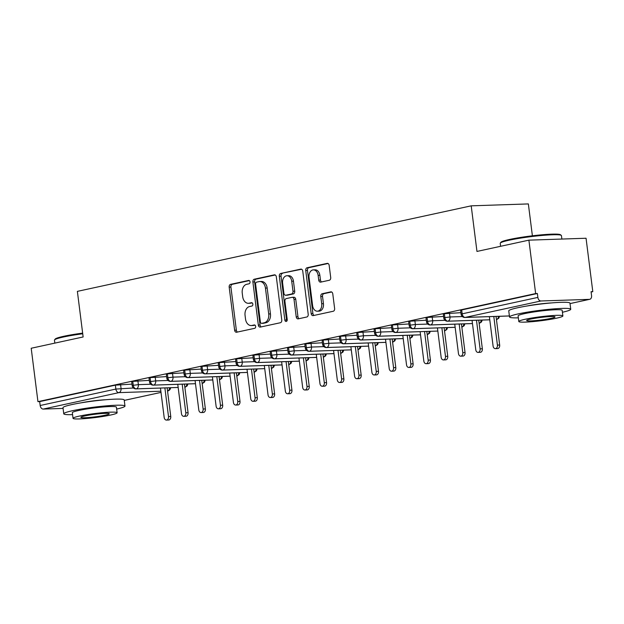 <?xml version="1.0" encoding="UTF-8"?>
<svg xmlns="http://www.w3.org/2000/svg" width="624" height="624" viewBox="0 0 624 624"><rect width="100%" height="100%" fill="white"/><g stroke="black" fill="none" stroke-linecap="round" stroke-linejoin="round"><path stroke-width="0.94" d="M250.029 281.861A1.693 1.209 -91.9 0 0 248.789 280.426A1.693 1.209 -91.9 0 0 248.633 280.441L230.576 284.365A2.426 1.724 -91.9 0 0 229.18 287.126L234.624 330.213A2.426 1.724 -91.9 0 0 236.402 332.264A2.426 1.724 -91.9 0 0 236.621 332.233L254.678 328.318A1.693 1.209 -91.9 0 0 255.653 326.383A1.693 1.209 -91.9 0 0 254.413 324.948A1.693 1.209 -91.9 0 0 254.257 324.964L251.917 325.471A7.753 5.522 -91.9 0 1 251.207 325.556A7.753 5.522 -91.9 0 1 245.513 318.997L245.06 315.401A7.753 5.522 -91.9 0 1 249.53 306.563L251.87 306.056A1.693 1.209 -91.9 0 0 252.845 304.122A1.693 1.209 -91.9 0 0 251.597 302.687A1.693 1.209 -91.9 0 0 251.441 302.702L249.109 303.209A7.753 5.522 -91.9 0 1 248.399 303.295A7.753 5.522 -91.9 0 1 242.705 296.735L242.245 293.14A7.753 5.522 -91.9 0 1 246.714 284.302L249.054 283.795A1.693 1.209 -91.9 0 0 250.029 281.861M329.308 280.254A2.426 1.724 -91.9 0 0 330.704 277.493L329.176 265.411A2.426 1.724 -91.9 0 0 327.397 263.351A2.426 1.724 -91.9 0 0 327.179 263.383L307.125 267.735A2.426 1.724 -91.9 0 0 305.729 270.496L311.173 313.583A2.426 1.724 -91.9 0 0 312.952 315.635A2.426 1.724 -91.9 0 0 313.17 315.611L333.224 311.259A2.426 1.724 -91.9 0 0 334.62 308.49L332.779 293.888A2.426 1.724 -91.9 0 0 330.993 291.837A2.426 1.724 -91.9 0 0 330.775 291.868L322.195 293.732A2.426 1.724 -91.9 0 0 320.798 296.494L321.711 303.732A6.482 4.618 -91.9 0 1 317.382 311.197A6.482 4.618 -91.9 0 1 312.624 305.705L309.036 277.345A6.482 4.618 -91.9 0 1 313.365 269.88A6.482 4.618 -91.9 0 1 318.131 275.371L318.724 280.098A2.426 1.724 -91.9 0 0 320.51 282.149A2.426 1.724 -91.9 0 0 320.728 282.118L329.308 280.254M37.947 401.653L535.642 293.561L528.895 240.154L476.962 251.433L471.206 205.834L77.376 291.369L83.132 336.968L31.2 348.254L37.947 401.653L39.679 401.599L40.17 405.499L115.861 389.064L115.37 385.156L39.679 401.599M276.331 276.884A2.426 1.724 -91.9 0 0 274.552 274.833A2.426 1.724 -91.9 0 0 274.334 274.856L254.28 279.217A2.426 1.724 -91.9 0 0 252.884 281.978L258.328 325.065A2.426 1.724 -91.9 0 0 260.107 327.116A2.426 1.724 -91.9 0 0 260.325 327.085L280.379 322.733A2.426 1.724 -91.9 0 0 281.775 319.972L276.331 276.884M280.706 273.476L300.752 269.123A2.426 1.724 -91.9 0 1 300.979 269.092A2.426 1.724 -91.9 0 1 302.757 271.144L308.201 314.231A2.426 1.724 -91.9 0 1 306.805 316.992L298.217 318.856A2.426 1.724 -91.9 0 1 297.999 318.887A2.426 1.724 -91.9 0 1 296.221 316.836L294.013 299.356A2.426 1.724 -91.9 0 0 292.235 297.305A2.426 1.724 -91.9 0 0 292.009 297.336L286.315 298.568A2.426 1.724 -91.9 0 0 284.918 301.337L287.219 319.527A1.693 1.209 -91.9 0 1 286.088 321.477A1.693 1.209 -91.9 0 1 284.84 320.042L279.31 276.237A2.426 1.724 -91.9 0 1 280.706 273.476L301.626 269.248M80.816 402.886A19.25 1.739 -7.2 0 1 105.745 399.734M532.389 235.794L528.356 203.923L471.206 205.834M63.079 408.408L43.235 409.071A3.705 2.574 -102.3 0 1 40.17 405.499M535.642 293.561L537.373 293.506L537.865 297.406A3.705 2.574 77.7 0 0 540.93 300.979L589.423 299.356A3.705 2.574 77.7 0 0 589.75 299.309A3.705 2.574 77.7 0 0 591.56 295.604L591.068 291.704L592.8 291.65L591.107 292.016M528.895 240.154L586.053 238.243L592.8 291.65M526.586 306.072A19.25 1.739 -7.2 0 1 551.507 302.921M537.373 293.506L461.682 309.941L462.173 313.841L537.865 297.406M540.93 300.979L465.239 317.413A3.705 2.574 77.7 0 1 462.173 313.841L461.097 314.223L460.606 310.323L461.682 309.941M115.37 385.156L131.992 384.127M444.374 313.7L444.865 317.6L443.789 317.983L443.297 314.083L444.374 313.7L460.91 312.686M427.058 317.46L427.549 321.368L426.481 321.742L425.981 317.842L427.058 317.46L443.594 316.446M409.75 321.22L410.241 325.127L409.165 325.502L408.673 321.602L409.75 321.22L426.286 320.206M392.434 324.979L392.933 328.887L391.856 329.261L391.365 325.361L392.434 324.979L408.97 323.965M375.125 328.739L375.617 332.647L374.54 333.021L374.049 329.121L375.125 328.739L391.661 327.725M357.817 332.498L358.309 336.406L357.232 336.781L356.741 332.881L357.817 332.498L374.353 331.484M340.501 336.258L341 340.166L339.924 340.54L339.433 336.64L340.501 336.258L357.037 335.244M323.193 340.018L323.684 343.925L322.608 344.3L322.117 340.4L323.193 340.018L339.729 339.004M305.885 343.785L306.376 347.685L305.3 348.059L304.808 344.159L305.885 343.785L322.413 342.763M288.569 347.545L289.06 351.445L287.992 351.819L287.492 347.919L288.569 347.545L305.105 346.523M271.261 351.304L271.752 355.204L270.676 355.579L270.184 351.679L271.261 351.304L287.797 350.29M253.945 355.064L254.444 358.964L253.367 359.338L252.876 355.438L253.945 355.064L270.481 354.05M236.636 358.823L237.128 362.723L236.051 363.098L235.56 359.198L236.636 358.823L253.172 357.809M219.328 362.583L219.82 366.483L218.743 366.857L218.252 362.957L219.328 362.583L235.864 361.569M202.012 366.343L202.504 370.243L201.435 370.617L200.936 366.717L202.012 366.343L218.548 365.329M184.704 370.102L185.195 374.002L184.119 374.377L183.628 370.477L184.704 370.102L201.24 369.088M167.396 373.862L167.887 377.762L166.811 378.136L166.319 374.236L167.396 373.862L183.924 372.848M150.08 377.621L150.571 381.521L149.503 381.896L149.003 377.996L150.08 377.621L166.616 376.607M132.772 381.381L133.263 385.281L132.187 385.655L131.695 381.755L132.772 381.381L149.308 380.367M186.896 384.01A3.705 2.636 -91.9 0 1 184.844 387.223A3.705 2.574 77.7 0 0 185.141 387.192A3.705 2.574 77.7 0 0 185.227 387.169L187.153 385.921L187.957 383.978M137.873 380.749L138.372 384.649L133.263 385.281A3.705 2.574 77.7 0 0 136.321 388.853L178.168 387.449L135.985 388.892A3.705 2.636 -91.9 0 0 136.321 388.853A3.705 2.636 -91.9 0 0 138.372 384.649L150.751 384.236M202.457 383.432A3.705 3.705 0 0 1 202.16 383.479A3.705 2.574 77.7 0 0 202.457 383.432A3.705 2.574 77.7 0 0 202.535 383.409L204.461 382.161L205.265 380.219M155.189 376.99L155.68 380.89L150.571 381.521A3.705 2.574 77.7 0 0 153.637 385.094L195.476 383.69M221.52 376.49A3.705 2.636 -91.9 0 1 219.469 379.704A3.705 2.574 77.7 0 0 219.765 379.673A3.705 2.574 77.7 0 0 219.843 379.649L221.777 378.401L222.573 376.459M172.497 373.23L172.988 377.13L167.887 377.762A3.705 2.574 77.7 0 0 170.945 381.334L212.792 379.93M238.828 372.731A3.705 2.636 -91.9 0 1 236.777 375.944A3.705 2.574 77.7 0 0 237.073 375.913A3.705 2.574 77.7 0 0 237.159 375.89L239.086 374.642L239.889 372.7M189.813 369.47L190.304 373.37L185.195 374.002A3.705 2.574 77.7 0 0 188.253 377.575L230.1 376.171M256.144 368.971A3.705 2.636 -91.9 0 1 254.093 372.185A3.705 2.574 77.7 0 0 254.389 372.154A3.705 2.574 77.7 0 0 254.467 372.13L256.394 370.882L257.197 368.932M207.121 365.711L207.613 369.611L202.504 370.243A3.705 2.574 77.7 0 0 205.569 373.815L247.408 372.411M273.452 365.212A3.705 2.636 -91.9 0 1 271.401 368.425A3.705 2.574 77.7 0 0 271.697 368.394A3.705 2.574 77.7 0 0 271.783 368.371L273.71 367.123L274.513 365.173M224.429 361.951L224.929 365.851L219.82 366.483A3.705 2.574 77.7 0 0 222.877 370.055L264.724 368.651L222.542 370.094A3.705 2.636 -91.9 0 0 222.877 370.055A3.705 2.636 -91.9 0 0 224.929 365.851L237.307 365.438M289.013 364.634A3.705 3.705 0 0 1 288.717 364.681A3.705 2.574 77.7 0 0 289.013 364.634A3.705 2.574 77.7 0 0 289.091 364.611L291.018 363.363L291.821 361.413M241.745 358.192L242.237 362.092L237.128 362.723A3.705 2.574 77.7 0 0 240.193 366.296L282.032 364.892M308.077 357.692A3.705 2.636 -91.9 0 1 306.025 360.906A3.705 2.574 77.7 0 0 306.322 360.867A3.705 2.574 77.7 0 0 306.4 360.851L308.326 359.603L309.13 357.653M259.054 354.432L259.545 358.332L254.444 358.964A3.705 2.574 77.7 0 0 257.501 362.536L299.348 361.132M325.385 353.933A3.705 2.636 -91.9 0 1 323.333 357.146A3.705 2.574 77.7 0 0 323.63 357.107A3.705 2.574 77.7 0 0 323.716 357.092L325.642 355.836L326.446 353.894M276.37 350.672L276.861 354.572L271.752 355.204A3.705 2.574 77.7 0 0 274.81 358.777L316.657 357.373M342.701 350.173A3.705 2.636 -91.9 0 1 340.649 353.387A3.705 2.574 77.7 0 0 340.946 353.348A3.705 2.574 77.7 0 0 341.024 353.332L342.95 352.076L343.754 350.134M293.678 346.913L294.169 350.813L289.06 351.445A3.705 2.574 77.7 0 0 292.126 355.017L333.965 353.613M360.009 346.414A3.705 2.636 -91.9 0 1 357.958 349.627A3.705 2.574 77.7 0 0 358.254 349.588A3.705 2.574 77.7 0 0 358.34 349.573L360.266 348.317L361.07 346.375M310.986 343.145L311.477 347.053L306.376 347.685A3.705 2.574 77.7 0 0 309.434 351.257L351.281 349.853L309.098 351.296A3.705 2.636 -91.9 0 0 309.434 351.257A3.705 2.636 -91.9 0 0 311.485 347.053L323.864 346.64M377.317 342.654A3.705 2.636 -91.9 0 1 375.266 345.868A3.705 2.574 77.7 0 0 375.562 345.829A3.705 2.574 77.7 0 0 375.648 345.813L377.575 344.557L378.378 342.615M328.302 339.386L328.793 343.294L323.684 343.925A3.705 2.574 77.7 0 0 326.742 347.498L368.589 346.094M394.633 338.894A3.705 2.636 -91.9 0 1 392.582 342.108A3.705 2.574 77.7 0 0 392.878 342.069A3.705 2.574 77.7 0 0 392.956 342.053L394.883 340.798L395.686 338.855M345.61 335.626L346.102 339.534L341 340.166A3.705 2.574 77.7 0 0 344.058 343.738L385.897 342.334M410.186 338.309A3.705 3.705 0 0 1 409.89 338.364A3.705 2.574 77.7 0 0 410.186 338.309A3.705 2.574 77.7 0 0 410.272 338.294L412.199 337.038L413.002 335.096M362.918 331.867L363.418 335.774L358.309 336.406A3.705 2.574 77.7 0 0 361.366 339.971L403.213 338.575M429.257 331.375A3.705 2.636 -91.9 0 1 427.198 334.581A3.705 2.574 77.7 0 0 427.502 334.55A3.705 2.574 77.7 0 0 427.58 334.534L429.507 333.278L430.31 331.336M380.234 328.107L380.726 332.015L375.617 332.647A3.705 2.574 77.7 0 0 378.682 336.211L420.521 334.815M446.566 327.616A3.705 2.636 -91.9 0 1 444.514 330.821A3.705 2.574 77.7 0 0 444.811 330.79A3.705 2.574 77.7 0 0 444.889 330.775L446.823 329.519L447.619 327.577M397.543 324.347L398.034 328.255L392.933 328.887A3.705 2.574 77.7 0 0 395.99 332.452L437.837 331.055L395.655 332.498A3.705 2.636 -91.9 0 0 395.99 332.452A3.705 2.636 -91.9 0 0 398.042 328.255L410.42 327.842M463.874 323.856A3.705 2.636 -91.9 0 1 461.822 327.062A3.705 2.574 77.7 0 0 462.119 327.031A3.705 2.574 77.7 0 0 462.205 327.015L464.131 325.759L464.935 323.817M414.859 320.588L415.35 324.496L410.241 325.127A3.705 2.574 77.7 0 0 413.299 328.692L455.146 327.296M481.19 320.096A3.705 2.636 -91.9 0 1 479.138 323.302A3.705 2.574 77.7 0 0 479.435 323.271A3.705 2.574 77.7 0 0 479.513 323.255L481.439 322L482.243 320.057M432.167 316.828L432.658 320.728L427.549 321.368A3.705 2.574 77.7 0 0 430.615 324.932L472.454 323.536M496.743 319.511A3.705 3.705 0 0 1 496.447 319.566A3.705 2.574 77.7 0 0 496.743 319.511A3.705 2.574 77.7 0 0 496.829 319.496L498.755 318.24L499.559 316.298M449.475 313.069L449.974 316.969L444.865 317.6A3.705 2.574 77.7 0 0 447.923 321.173L489.77 319.777M248.399 303.295L250.13 303.241A7.753 5.522 -91.9 0 0 250.84 303.155L249.109 303.209M252.174 302.866L250.84 303.155M251.207 325.556L252.946 325.502A7.753 5.522 -91.9 0 0 253.648 325.416L251.917 325.471M254.982 325.127L253.648 325.416M249.358 280.605L232.307 284.302A2.426 1.724 -91.9 0 0 230.911 287.071L236.356 330.151A2.426 1.724 -91.9 0 0 237.479 332.054M275.207 274.989L256.012 279.154A2.426 1.724 -91.9 0 0 254.615 281.923L260.06 325.003A2.426 1.724 -91.9 0 0 261.183 326.906M256.573 282.157A1.693 1.209 -91.9 0 0 255.598 284.092L260.372 321.914A1.693 1.209 -91.9 0 0 261.62 323.349A1.693 1.209 -91.9 0 0 261.776 323.333L264.241 322.795A7.753 5.522 -91.9 0 0 268.71 313.958L265.442 288.101A7.753 5.522 -91.9 0 0 259.748 281.533A7.753 5.522 -91.9 0 0 259.038 281.627L256.573 282.157M263.195 323.287A1.693 1.209 -91.9 0 0 263.351 323.294A1.693 1.209 -91.9 0 0 263.507 323.271L261.776 323.333M259.748 281.533L261.479 281.479A7.753 5.522 -91.9 0 1 267.173 288.046L270.442 313.895A7.753 5.522 -91.9 0 1 265.972 322.741L263.507 323.271M293.74 297.274A2.426 1.724 -91.9 0 1 293.966 297.25A2.426 1.724 -91.9 0 1 295.745 299.302L297.952 316.774A2.426 1.724 -91.9 0 0 299.075 318.669M282.438 273.421A2.426 1.724 -91.9 0 0 281.042 276.182L286.572 319.987A1.693 1.209 -91.9 0 0 286.939 320.939M291.72 281.229A6.482 4.618 -91.9 0 0 286.962 275.738A6.482 4.618 -91.9 0 0 282.633 283.202L283.897 293.194A2.426 1.724 -91.9 0 0 285.675 295.246A2.426 1.724 -91.9 0 0 285.893 295.222L291.587 293.982A2.426 1.724 -91.9 0 0 292.984 291.221L291.72 281.229L293.452 281.167A6.482 4.618 -91.9 0 0 288.694 275.683L286.962 275.738M287.18 295.175A2.426 1.724 -91.9 0 0 287.407 295.191A2.426 1.724 -91.9 0 0 287.625 295.16L285.893 295.222M293.452 281.167L294.715 291.166A2.426 1.724 -91.9 0 1 293.319 293.927L287.625 295.16M313.365 269.88L315.097 269.825A6.482 4.618 -91.9 0 1 319.862 275.309L320.455 280.036A2.426 1.724 -91.9 0 0 321.586 281.939M317.382 311.197L319.114 311.142A6.482 4.618 -91.9 0 0 323.443 303.677L321.711 303.732M331.648 291.993L323.926 293.67A2.426 1.724 -91.9 0 0 322.53 296.439L323.443 303.677M328.052 263.507L308.857 267.68A2.426 1.724 -91.9 0 0 307.46 270.442L312.905 313.529A2.426 1.724 -91.9 0 0 314.028 315.424M168.503 416.528L170.75 416.45A3.089 2.2 88.1 0 1 168.691 420.007L166.436 420.077A3.089 2.2 -91.9 0 0 168.503 416.528L164.884 387.925M160.462 388.073L164.174 417.464A3.089 2.2 -91.9 0 0 166.436 420.077M170.75 416.45L167.138 387.855M185.812 412.768L188.066 412.69A3.089 2.2 88.1 0 1 185.999 416.247L183.752 416.317A3.089 2.2 -91.9 0 0 185.812 412.768L182.2 384.166M177.77 384.314L181.483 413.704A3.089 2.2 -91.9 0 0 183.752 416.317M188.066 412.69L184.447 384.095M203.12 409.009L205.374 408.931A3.089 2.2 88.1 0 1 203.315 412.487L201.061 412.558A3.089 2.2 -91.9 0 0 203.12 409.009L199.508 380.406M195.078 380.554L198.799 409.945A3.089 2.2 -91.9 0 0 201.061 412.558M205.374 408.931L201.763 380.336M220.436 405.249L222.682 405.171A3.089 2.2 88.1 0 1 220.623 408.728L218.377 408.798A3.089 2.2 -91.9 0 0 220.436 405.249L216.824 376.646M212.394 376.795L216.107 406.185A3.089 2.2 -91.9 0 0 218.377 408.798M222.682 405.171L219.071 376.576M237.744 401.489L239.998 401.411A3.089 2.2 88.1 0 1 237.939 404.968L235.685 405.038A3.089 2.2 -91.9 0 0 237.744 401.489L234.133 372.887M229.702 373.035L233.415 402.425A3.089 2.2 -91.9 0 0 235.685 405.038M239.998 401.411L236.387 372.817M82.727 333.778A30.849 2.792 172.8 0 0 63.414 337.015A30.849 2.792 172.8 0 0 54.553 339.893L55.193 339.074A30.108 2.722 -7.2 0 1 63.843 336.266A30.108 2.722 -7.2 0 1 82.649 333.115M54.553 339.893A30.849 2.792 172.8 0 0 54.46 340.158L54.834 343.114M116.649 409.071A30.849 2.792 172.8 0 0 124.979 406.068A30.849 2.792 172.8 0 0 105.916 405.889A30.849 2.792 172.8 0 0 72.719 410.662A30.849 2.792 172.8 0 0 63.765 413.806A30.849 2.792 172.8 0 0 72.579 414.64M124.979 406.068L124.207 399.976A30.849 2.792 172.8 0 0 105.152 399.789A30.849 2.792 172.8 0 0 71.947 404.563A30.849 2.792 172.8 0 0 62.993 407.706L63.765 413.806M73.039 418.33L72.329 412.721A22.214 2.012 -7.2 0 1 78.78 410.459A22.214 2.012 -7.2 0 1 102.687 407.02A22.214 2.012 -7.2 0 1 116.407 407.152L117.117 412.76A22.214 2.012 172.8 0 0 103.397 412.628A22.214 2.012 172.8 0 0 79.49 416.068A22.214 2.012 172.8 0 0 73.039 418.33A22.214 2.012 172.8 0 0 86.767 418.462A22.214 2.012 172.8 0 0 110.666 415.022A22.214 2.012 172.8 0 0 117.117 412.76M105.128 415.21A14.313 1.295 172.8 0 0 109.278 413.751A14.313 1.295 172.8 0 0 100.441 413.665A14.313 1.295 172.8 0 0 85.036 415.88A14.313 1.295 172.8 0 0 80.878 417.339A14.313 1.295 172.8 0 0 89.723 417.425A14.313 1.295 172.8 0 0 105.128 415.21M500.315 243.071L500.955 242.252A30.108 2.722 -7.2 0 1 509.605 239.452A30.108 2.722 -7.2 0 1 540.743 234.905A30.108 2.722 -7.2 0 1 560.453 234.741L561.28 235.373A30.849 2.792 172.8 0 0 541.078 235.537A30.849 2.792 172.8 0 0 509.176 240.201A30.849 2.792 172.8 0 0 500.315 243.071A30.849 2.792 172.8 0 0 500.222 243.337L500.596 246.301M562.411 312.257A30.849 2.792 172.8 0 0 570.742 309.254A30.849 2.792 172.8 0 0 551.686 309.067A30.849 2.792 172.8 0 0 518.482 313.841A30.849 2.792 172.8 0 0 509.527 316.984A30.849 2.792 172.8 0 0 518.341 317.827M570.742 309.254L569.969 303.155A30.849 2.792 172.8 0 0 550.914 302.975A30.849 2.792 172.8 0 0 517.717 307.749A30.849 2.792 172.8 0 0 508.755 310.892L509.527 316.984M518.801 321.516L518.099 315.9A22.214 2.012 -7.2 0 1 524.542 313.638A22.214 2.012 -7.2 0 1 548.449 310.206A22.214 2.012 -7.2 0 1 562.169 310.339L562.879 315.947A22.214 2.012 172.8 0 0 549.159 315.814A22.214 2.012 172.8 0 0 525.252 319.246A22.214 2.012 172.8 0 0 518.801 321.516A22.214 2.012 172.8 0 0 532.529 321.649A22.214 2.012 172.8 0 0 556.429 318.209A22.214 2.012 172.8 0 0 562.879 315.947M550.891 318.388A14.313 1.295 172.8 0 0 555.048 316.937A14.313 1.295 172.8 0 0 546.203 316.852A14.313 1.295 172.8 0 0 530.798 319.067A14.313 1.295 172.8 0 0 526.64 320.525A14.313 1.295 172.8 0 0 535.486 320.611A14.313 1.295 172.8 0 0 550.891 318.388M561.873 239.054L561.436 235.607A30.849 2.792 172.8 0 0 561.28 235.373M255.052 397.73L257.306 397.652A3.089 2.2 88.1 0 1 255.247 401.209L252.993 401.279A3.089 2.2 -91.9 0 0 255.052 397.73L251.441 369.127M247.018 369.275L250.731 398.666A3.089 2.2 -91.9 0 0 252.993 401.279M257.306 397.652L253.695 369.049M272.368 393.97L274.622 393.892A3.089 2.2 88.1 0 1 272.555 397.449L270.309 397.519A3.089 2.2 -91.9 0 0 272.368 393.97L268.757 365.368M264.326 365.516L268.039 394.906A3.089 2.2 -91.9 0 0 270.309 397.519M274.622 393.892L271.003 365.29M289.676 390.211L291.931 390.133A3.089 2.2 88.1 0 1 289.871 393.689L287.617 393.76A3.089 2.2 -91.9 0 0 289.676 390.211L286.065 361.608M281.635 361.756L285.347 391.147A3.089 2.2 -91.9 0 0 287.617 393.76M291.931 390.133L288.319 361.53M306.992 386.451L309.239 386.373A3.089 2.2 88.1 0 1 307.18 389.93L304.925 390A3.089 2.2 -91.9 0 0 306.992 386.451L303.373 357.848M298.951 357.997L302.663 387.387A3.089 2.2 -91.9 0 0 304.925 390M309.239 386.373L305.627 357.77M324.301 382.691L326.555 382.613A3.089 2.2 88.1 0 1 324.496 386.17L322.241 386.24A3.089 2.2 -91.9 0 0 324.301 382.691L320.689 354.089M316.259 354.237L319.972 383.627A3.089 2.2 -91.9 0 0 322.241 386.24M326.555 382.613L322.936 354.011M341.609 378.932L343.863 378.854A3.089 2.2 88.1 0 1 341.804 382.403L339.55 382.481A3.089 2.2 -91.9 0 0 341.609 378.932L337.997 350.329M333.575 350.477L337.288 379.868A3.089 2.2 -91.9 0 0 339.55 382.481M343.863 378.854L340.252 350.251M358.925 375.172L361.171 375.094A3.089 2.2 88.1 0 1 359.112 378.643L356.866 378.721A3.089 2.2 -91.9 0 0 358.925 375.172L355.313 346.57M350.883 346.718L354.596 376.108A3.089 2.2 -91.9 0 0 356.866 378.721M361.171 375.094L357.56 346.492M376.233 371.405L378.487 371.335A3.089 2.2 88.1 0 1 376.428 374.884L374.174 374.962A3.089 2.2 -91.9 0 0 376.233 371.405L372.622 342.81M368.191 342.958L371.904 372.349A3.089 2.2 -91.9 0 0 374.174 374.962M378.487 371.335L374.876 342.732M393.549 367.645L395.795 367.575A3.089 2.2 88.1 0 1 393.736 371.124L391.482 371.202A3.089 2.2 -91.9 0 0 393.549 367.645L389.93 339.05M385.507 339.199L389.22 368.589A3.089 2.2 -91.9 0 0 391.482 371.202M395.795 367.575L392.184 338.972M410.857 363.886L413.111 363.815A3.089 2.2 88.1 0 1 411.044 367.364L408.798 367.442A3.089 2.2 -91.9 0 0 410.857 363.886L407.246 335.291M402.815 335.439L406.528 364.829A3.089 2.2 -91.9 0 0 408.798 367.442M413.111 363.815L409.492 335.213M428.165 360.126L430.42 360.056A3.089 2.2 88.1 0 1 428.36 363.605L426.106 363.683A3.089 2.2 -91.9 0 0 428.165 360.126L424.554 331.531M420.124 331.679L423.836 361.07A3.089 2.2 -91.9 0 0 426.106 363.683M430.42 360.056L426.808 331.453M445.481 356.366L447.728 356.296A3.089 2.2 88.1 0 1 445.669 359.845L443.422 359.923A3.089 2.2 -91.9 0 0 445.481 356.366L441.87 327.772M437.44 327.92L441.152 357.31A3.089 2.2 -91.9 0 0 443.422 359.923M447.728 356.296L444.116 327.694M462.79 352.607L465.044 352.537A3.089 2.2 88.1 0 1 462.985 356.086L460.73 356.164A3.089 2.2 -91.9 0 0 462.79 352.607L459.178 324.012M454.748 324.16L458.461 353.551A3.089 2.2 -91.9 0 0 460.73 356.164M465.044 352.537L461.432 323.934M480.098 348.847L482.352 348.777A3.089 2.2 88.1 0 1 480.293 352.326L478.039 352.404A3.089 2.2 -91.9 0 0 480.098 348.847L476.486 320.252M472.064 320.401L475.777 349.791A3.089 2.2 -91.9 0 0 478.039 352.404M482.352 348.777L478.741 320.174M497.414 345.088L499.668 345.017A3.089 2.2 88.1 0 1 497.601 348.566L495.355 348.644A3.089 2.2 -91.9 0 0 497.414 345.088L493.802 316.493M489.372 316.641L493.085 346.031A3.089 2.2 -91.9 0 0 495.355 348.644M499.668 345.017L496.049 316.415M124.262 400.382L161.008 392.402L124.262 400.413M160.859 391.225L118.927 392.629L43.235 409.071M120.565 384.509L121.056 388.409A3.705 2.636 -91.9 0 1 118.927 392.629A3.705 2.574 -102.3 0 1 115.861 389.064L133.442 387.995M167.747 390.967A3.705 2.574 -102.3 0 1 167.536 390.998L167.747 390.967A3.705 3.705 0 0 0 170.641 387.738M509.395 315.97L464.896 317.46A3.705 2.636 -91.9 0 0 465.239 317.413L509.395 315.939M589.75 299.309L570.024 303.592L589.423 299.356M167.536 390.983A3.705 2.636 -91.9 0 0 169.588 387.769M195.484 383.721L153.293 385.133A3.705 2.636 -91.9 0 0 153.637 385.094A3.705 2.636 -91.9 0 0 155.68 380.89L168.067 380.476M212.792 379.961L170.609 381.373A3.705 2.636 -91.9 0 0 170.945 381.334A3.705 2.636 -91.9 0 0 172.996 377.13L185.375 376.717M230.108 376.202L187.918 377.614A3.705 2.636 -91.9 0 0 188.253 377.575A3.705 2.636 -91.9 0 0 190.304 373.37L202.683 372.957M247.416 372.442L205.226 373.854A3.705 2.636 -91.9 0 0 205.569 373.815A3.705 2.636 -91.9 0 0 207.613 369.611L219.999 369.197M282.04 364.923L239.85 366.335A3.705 2.636 -91.9 0 0 240.193 366.296A3.705 2.636 -91.9 0 0 242.237 362.092L254.623 361.678M299.348 361.163L257.166 362.575A3.705 2.636 -91.9 0 0 257.501 362.536A3.705 2.636 -91.9 0 0 259.553 358.332L271.931 357.919M316.657 357.404L274.474 358.816A3.705 2.636 -91.9 0 0 274.81 358.777A3.705 2.636 -91.9 0 0 276.861 354.572L289.24 354.159M333.973 353.644L291.782 355.056A3.705 2.636 -91.9 0 0 292.126 355.017A3.705 2.636 -91.9 0 0 294.169 350.813L306.556 350.399M368.597 346.125L326.407 347.537A3.705 2.636 -91.9 0 0 326.742 347.498A3.705 2.636 -91.9 0 0 328.793 343.294L341.172 342.88M385.905 342.365L343.715 343.777A3.705 2.636 -91.9 0 0 344.058 343.738A3.705 2.636 -91.9 0 0 346.102 339.534L358.488 339.121M403.213 338.606L361.031 340.018A3.705 2.636 -91.9 0 0 361.366 339.971A3.705 2.636 -91.9 0 0 363.418 335.774L375.796 335.361M420.529 334.846L378.339 336.258A3.705 2.636 -91.9 0 0 378.682 336.211A3.705 2.636 -91.9 0 0 380.726 332.015L393.112 331.601M455.153 327.327L412.963 328.739A3.705 2.636 -91.9 0 0 413.299 328.692A3.705 2.636 -91.9 0 0 415.35 324.496L427.729 324.082M472.462 323.567L430.271 324.979A3.705 2.636 -91.9 0 0 430.615 324.932A3.705 2.636 -91.9 0 0 432.658 320.736L445.045 320.323M449.974 316.969L462.353 316.563M202.16 383.464A3.705 2.636 -91.9 0 0 204.212 380.25M288.709 364.666A3.705 2.636 -91.9 0 0 290.768 361.452M409.89 338.341A3.705 2.636 -91.9 0 0 411.941 335.135M489.77 319.808L447.587 321.22A3.705 2.636 -91.9 0 0 447.923 321.173A3.705 2.636 -91.9 0 0 449.974 316.976M496.447 319.543A3.705 2.636 -91.9 0 0 498.498 316.337M236.356 330.151L234.624 330.213M230.911 287.071L229.18 287.126M232.307 284.302L230.576 284.365M260.06 325.003L258.328 325.065M254.615 281.923L252.884 281.978M256.012 279.154L254.28 279.217M274.778 274.849L274.334 274.856M265.972 322.741L264.241 322.795M270.442 313.895L268.71 313.958M267.173 288.046L265.442 288.101M301.197 269.108L300.752 269.123M297.952 316.774L296.221 316.836M295.745 299.302L294.013 299.356M286.572 319.987L284.84 320.042M281.042 276.182L279.31 276.237M293.319 293.927L291.587 293.982M294.715 291.166L292.984 291.221M320.455 280.036L318.724 280.098M319.862 275.309L318.131 275.371M322.53 296.439L320.798 296.494M323.926 293.67L322.195 293.732M331.219 291.853L330.775 291.868M312.905 313.529L311.173 313.583M307.46 270.442L305.729 270.496M308.857 267.68L307.125 267.735M327.623 263.367L327.179 263.383M132.187 385.655A3.705 3.705 0 0 0 135.985 388.892M149.503 381.896A3.705 3.705 0 0 0 153.293 385.133M166.811 378.136A3.705 3.705 0 0 0 170.609 381.373M184.119 374.377A3.705 3.705 0 0 0 187.918 377.614M201.435 370.617A3.705 3.705 0 0 0 205.226 373.854M218.743 366.857A3.705 3.705 0 0 0 222.542 370.094M236.051 363.098A3.705 3.705 0 0 0 239.85 366.335M253.367 359.338A3.705 3.705 0 0 0 257.166 362.575M270.676 355.579A3.705 3.705 0 0 0 274.474 358.816M287.992 351.819A3.705 3.705 0 0 0 291.782 355.056M305.3 348.059A3.705 3.705 0 0 0 309.098 351.296M322.608 344.3A3.705 3.705 0 0 0 326.407 347.537M339.924 340.54A3.705 3.705 0 0 0 343.715 343.777M357.232 336.781A3.705 3.705 0 0 0 361.031 340.018M374.54 333.021A3.705 3.705 0 0 0 378.339 336.258M391.856 329.261A3.705 3.705 0 0 0 395.655 332.498M409.165 325.502A3.705 3.705 0 0 0 412.963 328.739M426.481 321.742A3.705 3.705 0 0 0 430.271 324.979M443.789 317.983A3.705 3.705 0 0 0 447.587 321.22M461.097 314.223A3.705 3.705 0 0 0 464.896 317.46M263.351 323.294L261.62 323.349M293.966 297.25L292.235 297.305M287.407 295.191L285.675 295.246"/></g></svg>

